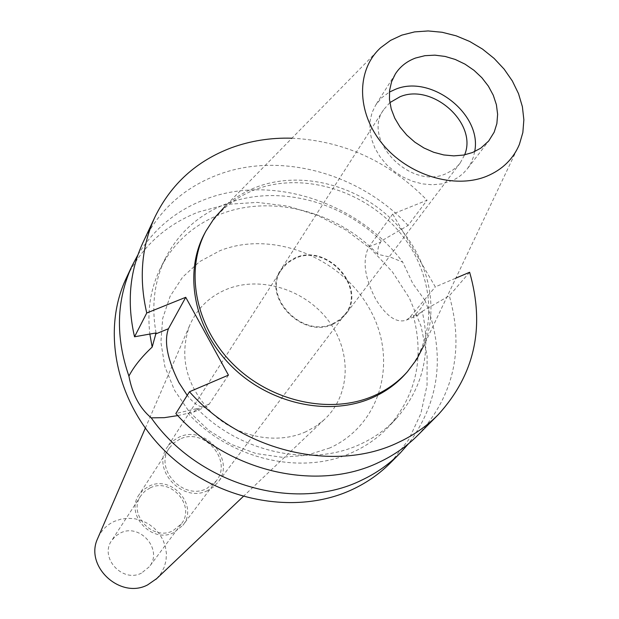 <?xml version="1.0" encoding="UTF-8"?>
<svg xmlns="http://www.w3.org/2000/svg" width="619" height="619" viewBox="0 0 619 619"><rect width="100%" height="100%" fill="white"/><g stroke="black" fill="none" stroke-linecap="round" stroke-linejoin="round"><path stroke-width="0.46" stroke-dasharray="3.1 2.32" d="M380.762 47.632L224.914 206.522C234.09 198.111 244.652 191.627 256.583 187.062C299.325 170.844 353.952 183.843 390.156 217.919C426.367 251.964 440.867 304.262 423.883 345.472L519.38 144.444M405.476 373.868C438.964 336.434 435.598 275.416 400.253 232.999C365.133 190.389 302.954 171.362 255.152 189.615C232.775 198.335 215.915 212.99 204.587 233.572M291.928 138.199C344.203 140.9 389.243 161.574 427.056 200.231L392.701 214.05L435.319 286.891L455.878 278.124M228.45 375.129L209.338 403.944L206.754 406.397C201.531 408.672 195.008 404.988 187.209 395.355M177.761 415.597L193.623 412.068L197.043 408.548L175.85 413.515M187.82 413.074C230.214 459.925 303.016 476.266 353.666 451.808C367.175 445.533 378.836 437.169 388.647 426.731C416.154 395.139 424.386 358.13 413.337 315.705C419.256 311.202 423.148 306.103 425.013 300.408C445.734 352.985 440.225 400.764 408.509 443.746M197.043 408.548C240.373 453.093 311.28 467.763 360.923 443.931C374.557 437.61 386.318 429.191 396.214 418.661C422.854 388.275 431.513 352.505 422.204 311.365L418.181 315.04L413.337 315.705M422.204 311.365L449.324 295.774C464.296 349.24 453.897 395.642 418.127 434.956M469.628 272.259L449.324 295.774M392.701 214.05L368.893 246.873C362.169 259.918 364.452 277.374 375.748 299.24C386.411 316.464 396.632 323.42 406.42 320.116L409.732 317.423L435.319 286.891M425.013 300.408L412.803 283.564L402.721 262.131L390.566 257.202L377.745 254.285L377.683 251.167L378.619 245.758L381.312 241L408.099 225.455L427.056 200.231M156.073 332.945C151.152 305.716 154.371 280.631 165.722 257.697C178.937 232.404 199.047 214.476 226.043 203.922C275.966 184.346 340.442 200.285 381.312 241M377.745 254.285C337.548 211.466 271.455 194.057 220.519 214.182C193.778 224.689 173.862 242.486 160.754 267.578C150.672 287.85 147.036 310.018 149.844 334.067M408.099 225.455C359.747 173.096 279.633 151.051 217.462 174.937C183.564 187.913 158.704 210.514 142.881 242.741M390.581 462.757L408.563 439.885L420.835 413.678L427.04 385.25L427.087 355.747L421.09 326.314L409.376 298.041L392.461 271.958L371.005 248.985L345.812 229.935L317.795 215.482L287.943 206.173L257.349 202.39L227.119 204.34L198.405 212.046C165.668 224.836 141.619 246.88 126.268 278.171M137.944 254.788C153.845 228.968 176.144 210.53 204.858 199.473C271.114 173.49 357.596 201.74 402.721 262.131M329.873 447.932L306.73 455.298L281.684 457.224L256.065 453.541L231.243 444.388L208.588 430.236L189.329 411.852L174.496 390.249L164.871 366.61L160.894 342.23L162.704 318.39L170.109 296.323L182.628 277.119L199.55 261.675L219.946 250.695C271.726 230.106 339.924 256.653 368.924 307.713C398.644 358.424 382.039 424.278 329.873 447.932M305.817 431.776C277.25 444.713 238.617 437.54 212.99 414.072C186.497 387.014 178.659 357.62 189.476 325.873C196.834 308.765 209.245 296.563 226.693 289.282C260.545 275.517 305.051 289.468 328.449 320.673C352.087 351.716 350.725 395.502 324.031 419.844L315.466 426.491L305.817 431.776M156.715 578.587L161.095 573.264L164.244 567.128L166.039 560.45L166.418 553.494L165.374 546.538L162.944 539.853L159.238 533.71L154.402 528.34L148.63 523.968L142.153 520.749L135.213 518.83L128.094 518.273L121.076 519.117L114.438 521.322C106.971 524.78 101.508 530.212 98.05 537.617M141.48 573.101C122.485 583.183 99.21 557.58 111.714 540.48L115.56 536.1L120.512 532.951C140.118 522.846 163.261 549.881 149.326 566.741L141.48 573.101M150.162 487.88L144.885 491.192L140.792 495.834C127.514 513.948 152.614 541.401 172.879 530.785L181.228 524.069C196.014 506.203 171.061 477.272 150.162 487.88M173.831 532.588C151.91 544.086 124.705 514.412 139.027 494.774L143.469 489.714L149.218 486.101C171.889 474.611 198.916 506.017 182.829 525.361L173.831 532.588M179.99 439.08L173.885 442.871L169.173 448.21C154.015 468.954 183.294 500.709 206.614 488.639L216.163 481.025C233.17 460.59 204.108 427.064 179.99 439.08M207.644 490.558C182.566 503.556 151.028 469.434 167.277 447.088L172.361 441.293L178.976 437.192C204.974 424.247 236.272 460.428 217.873 482.418L213.3 487.107L207.644 490.558M295.526 258.231L287.502 262.951L281.397 269.768C261.984 296.23 302.157 338.725 332.713 323.745L339.576 319.744L345.046 314.22C366.905 288.191 327.149 243.546 295.526 258.231M332.976 324.217C302.002 339.413 261.249 296.323 280.925 269.489L287.115 262.564L295.263 257.767C327.35 242.872 367.663 288.175 345.479 314.568L339.932 320.162L332.976 324.217M389.846 102.638L383.672 109.664C361.473 139.662 410.304 190.242 445.92 173.73L452.829 170.047L457.689 165.938L460.149 163.068L464.614 154.858M474.672 151.609L473.427 156.955L470.881 163.223L467.275 168.91L463.298 173.312L458.633 177.08L453.348 180.16L441.742 183.928L432.31 184.772L422.514 183.905L412.711 181.344L403.232 177.189L394.435 171.571L386.612 164.7L380.043 156.808L374.967 148.189L371.547 139.136L369.899 129.975L370.069 121.03L372.042 112.604L375.733 104.982L381.73 97.717L389.428 92.076M209.338 403.944L196.401 409.53M421.307 312.425L409.732 317.423M368.893 246.873L380.476 242.137M396.214 418.661L388.647 426.731M165.722 257.697L160.754 267.578M206.754 406.397L193.623 412.068M406.42 320.116L418.181 315.04M243.159 496.57L324.031 419.844M145.287 428.216L189.476 325.873M140.792 495.834L111.714 540.48M181.228 524.069L149.326 566.741M169.173 448.21L139.027 494.774M216.163 481.025L182.829 525.361M281.397 269.768L167.277 447.088M345.046 314.22L217.873 482.418M383.672 109.664L280.925 269.489M460.149 163.068L345.479 314.568M395.332 73.986L375.733 104.982M489.629 139.832L467.275 168.91"/><path stroke-width="0.93" d="M486.735 176.229C454.354 189.53 407.751 175.192 382.147 143.531C356.289 112.016 356.265 69.692 380.762 47.632L390.543 40.397L401.832 35.128L414.575 31.902L428.147 30.95L442.144 32.273L456.133 35.817L469.713 41.473L482.48 49.071L494.063 58.372L504.121 69.119L512.354 80.988L518.513 93.647L522.39 106.708L523.86 119.792L522.854 132.505L519.38 144.444C513.182 159.122 502.295 169.714 486.735 176.229M472.483 152.545L480.808 148.15L488.685 141.008L494.186 132.172L496.879 123.552L497.622 114.306L496.407 104.75L493.281 95.249L488.368 86.134L481.861 77.715L473.976 70.303L465.008 64.144L455.267 59.463L445.092 56.43L434.855 55.153L424.905 55.687L415.604 58.016C406.876 61.242 400.122 66.566 395.332 73.986L391.579 81.754L389.599 90.359L389.467 99.504L391.208 108.882L394.76 118.159L400.021 127.003L406.799 135.104L414.869 142.184L423.938 147.972L433.687 152.274L443.769 154.943L453.828 155.88L463.515 155.067L472.483 152.545M423.883 345.472L416.742 359.306L407.356 371.771C398.412 381.737 387.571 389.599 374.843 395.363C331.83 414.892 271.958 402.381 233.789 364.846C195.48 327.42 184.47 270.867 205.91 231.096L214.383 217.989L224.914 206.522M205.91 231.096L204.587 233.572C183.193 273.273 194.149 329.687 232.349 367.013C270.41 404.455 330.128 416.912 373.04 397.421C385.738 391.665 396.555 383.811 405.476 373.868L407.356 371.771M455.878 278.124L469.628 272.259C485.25 326.979 474.819 374.418 438.329 414.568C426.994 425.988 413.724 435.25 398.528 442.353C335.312 473.226 242.578 451.831 189.46 391.757L228.45 375.129L185.739 297.306L146.757 312.99C138.71 278.302 141.48 246.223 155.067 216.751C171.231 183.858 196.68 160.863 231.413 147.763C250.54 140.792 270.72 137.604 291.928 138.199M187.209 395.355L178.883 382.527C167.37 359.36 163.888 341.433 168.43 328.743L185.739 297.306M438.329 414.568L418.127 434.956C407.016 446.144 394.048 455.228 379.215 462.207C317.477 492.515 227.343 471.926 175.85 413.515L189.46 391.757M149.844 334.067L152.166 347.081C141.643 356.908 133.89 366.58 128.907 376.089C132.373 394.419 139.817 408.339 151.237 417.848L164.267 417.678L177.761 415.597M146.757 312.99L134.532 336.79L156.073 332.945L152.166 347.081M155.067 216.751L142.881 242.741C129.572 271.609 126.787 302.962 134.532 336.79M408.509 443.746L399.905 453.348C389.011 464.32 376.313 473.233 361.806 480.089C295.983 512.981 198.157 485.103 151.237 417.848M128.907 376.089C115.366 336.937 116.357 300.3 131.893 266.178L126.268 278.171C100.626 332.117 116.89 406.064 167.896 453.851C218.739 501.769 296.888 515.944 352.9 489.242C367.245 482.441 379.803 473.612 390.581 462.757L399.905 453.348M131.893 266.178L137.944 254.788M98.05 537.617L97.609 538.631C84.463 566.292 120.264 599.501 147.639 584.893L156.715 578.587M464.614 154.858C477.899 123.521 432.503 82.83 400.029 96.75L389.846 102.638M389.428 92.076L395.556 89.252C431.319 74.21 482.464 114.438 474.672 151.609M155.493 334.028L168.43 328.743M155.911 579.353L243.159 496.57M97.609 538.631L145.287 428.216"/></g></svg>
